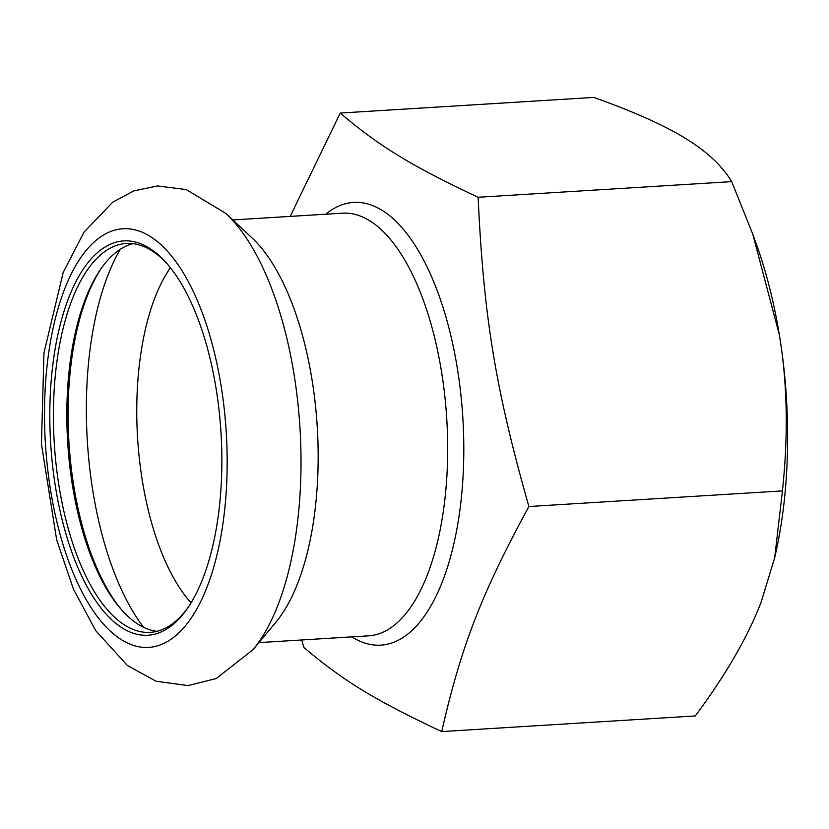 <?xml version="1.0" encoding="UTF-8"?>
<svg xmlns="http://www.w3.org/2000/svg" width="829" height="829" viewBox="0 0 829 829"><rect width="100%" height="100%" fill="white"/><g stroke="black" fill="none" stroke-linecap="round" stroke-linejoin="round"><path stroke-width="1.24" d="M283.591 283.715A211.737 91.47 -93.5 0 0 252.13 238.006L226.048 213.561A240.348 103.832 -93.5 0 1 261.757 265.435A240.348 103.832 -93.5 0 1 278.078 604.807A240.348 103.832 -93.5 0 1 252.949 649.76L275.829 622.299A211.737 91.47 -93.5 0 0 283.591 283.715M170.411 267.757A190.763 82.413 -93.5 0 0 167.914 566.922A190.763 82.413 -93.5 0 0 191.074 602.818M188.173 607.346A194.825 84.164 86.5 0 1 150.267 632.361A194.825 84.164 86.5 0 1 85.252 574.808A194.825 84.164 86.5 0 1 56.413 365.434A194.825 84.164 86.5 0 1 126.277 243.446A194.825 84.164 86.5 0 1 166.981 263.622M82.081 576.86A197.53 85.335 -93.5 0 0 187.313 608.61A197.53 85.335 -93.5 0 0 189.603 299.248A197.53 85.335 -93.5 0 0 165.966 262.472A197.53 85.335 -93.5 0 0 61.014 321.621A197.53 85.335 -93.5 0 0 82.081 576.86M133.013 243.653A194.825 84.164 -93.5 0 0 100.9 268.865A194.825 84.164 -93.5 0 0 98.651 573.979A194.825 84.164 -93.5 0 0 121.956 610.258A194.825 84.164 -93.5 0 0 156.93 631.335M122.972 611.367A197.53 85.335 86.5 0 1 100.35 575.73A197.53 85.335 86.5 0 1 101.77 267.643M301.673 639.967L303.808 647.366C342.605 680.433 375.04 700.236 441.712 731.582C461.1 646.392 481.608 593.45 528.881 506.529C495.535 389.143 483.597 316.388 478.136 197.271C411.464 165.935 379.029 146.122 340.242 113.055L290.191 216.39M774.68 557.772L775.592 553.72A277.363 119.822 -93.5 0 0 779.364 334.885A277.363 119.822 -93.5 0 0 756.525 244.648L752.763 234.141L779.364 334.885C787.363 382.646 788.389 434.645 782.441 490.892L774.68 557.772L761.157 602.041C747.851 636.796 725.893 674.754 695.272 715.945L441.712 731.582M528.881 506.529L782.441 490.892M478.136 197.271L731.696 181.634L752.763 234.141M340.242 113.055L593.802 97.418C633.491 111.552 663.905 125.138 685.044 138.153C706.505 151.147 722.059 165.645 731.696 181.634M207.157 586.808A209.706 90.599 -93.5 0 0 192.908 290.699A209.706 90.599 -93.5 0 0 64.527 289.3A209.706 90.599 -93.5 0 0 62.248 541.897A209.706 90.599 -93.5 0 0 169.064 640.558A209.706 90.599 -93.5 0 0 207.157 586.808M120.298 249.27A225.022 97.211 -93.5 0 0 107.832 275.446A225.022 97.211 -93.5 0 0 123.117 593.181A225.022 97.211 -93.5 0 0 143.614 627.325M232.845 219.934L342.418 213.177A211.737 91.47 86.5 0 1 413.08 275.725A211.737 91.47 86.5 0 1 446.624 480.188A211.737 91.47 86.5 0 1 388.998 628.973A211.737 91.47 86.5 0 1 368.49 635.843L258.907 642.61M351.828 636.879A221.768 95.801 -93.5 0 0 402.355 637.936A221.768 95.801 -93.5 0 0 462.706 482.095A221.768 95.801 -93.5 0 0 427.577 267.954A221.768 95.801 -93.5 0 0 325.756 214.203M252.949 649.76L216.162 678.568L188.007 685.614L155.987 681.22L127.397 665.48L95.636 630.548L73.46 589.129L56.652 539.762L41.45 444.085L43.958 352.978L63.211 272.389L84.009 232.141L112.806 202.11L133.935 190.846L157.458 185.945L186.287 189.582L226.048 213.561"/></g></svg>

